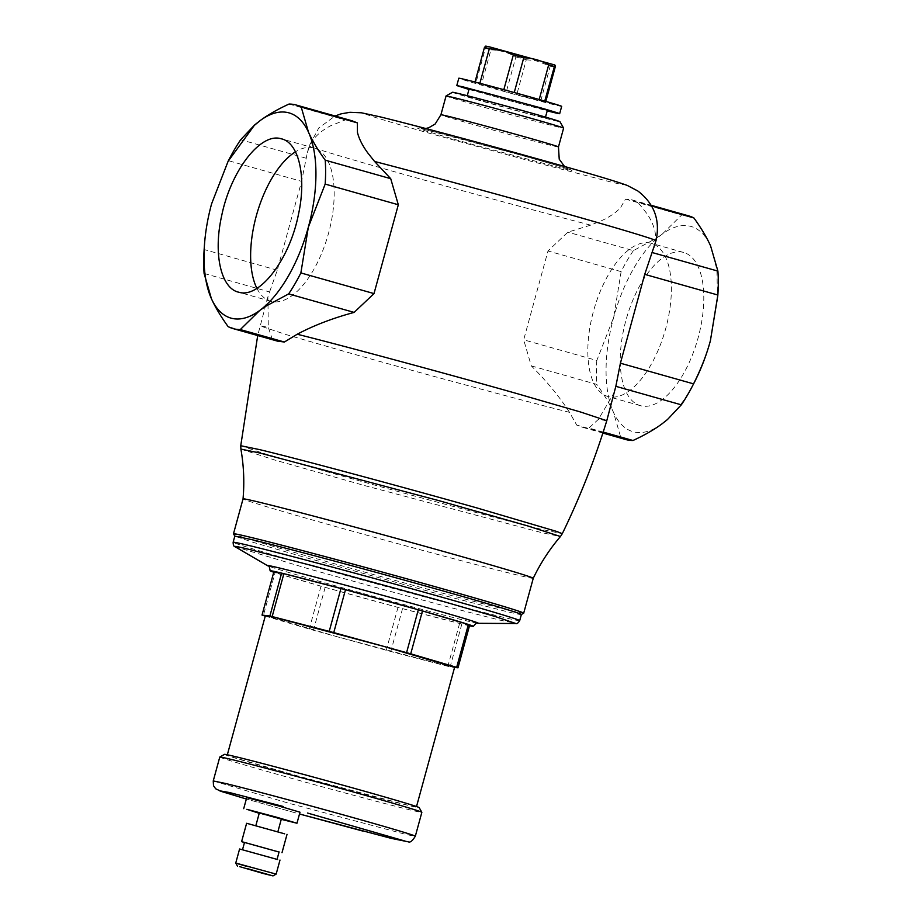 <?xml version="1.0" encoding="UTF-8"?>
<svg xmlns="http://www.w3.org/2000/svg" width="922" height="922" viewBox="0 0 922 922"><rect width="100%" height="100%" fill="white"/><g stroke="black" fill="none" stroke-linecap="round" stroke-linejoin="round"><path stroke-width="0.69" stroke-dasharray="4.61 3.46" d="M454.604 667.321L443.494 665.027L336.887 636.664L265.409 615.562M416.421 806.9A98.078 1.544 15.3 0 0 344.943 785.798A98.078 1.544 15.3 0 0 238.337 757.435L227.227 755.141L232.263 757.043L298.705 776.243L405.311 804.606A98.078 1.544 15.3 0 0 416.421 806.9L416.525 806.543M219.782 757.054A104.751 1.648 -164.7 0 0 365.043 798.325A104.751 1.648 -164.7 0 0 409.99 809.885A104.751 1.648 -164.7 0 0 421.85 812.34M224.484 754.369A100.936 1.59 -164.7 0 0 364.432 794.153A100.936 1.59 -164.7 0 0 407.755 805.298A100.936 1.59 -164.7 0 0 419.176 807.626M295.939 813.008L246.347 799.017L295.939 813.008M281.268 819.335L259.22 813.308M299.996 812.213L246.727 797.634M260.615 813.192L281.371 818.955M276.554 831.552L255.809 825.789L276.554 831.552M248.998 823.761L287.03 834.329M279.055 852.066L244.457 842.593M246.531 842.858L279.101 851.905M244.526 850.199L277.096 859.246L242.544 849.611M241.967 849.473L280 860.042M276.151 874.114L247.2 866.496M238.302 863.914L235.744 863.061M239.616 866.622L247.511 868.651M521.345 614.548L521.368 614.536A148.534 2.328 15.3 0 1 521.345 614.548A148.534 2.328 15.3 0 1 504.553 611.044L440.797 594.644L302.819 556.796L253.366 542.401L234.822 536.143M234.972 546.665L308.098 568.667L380.244 588.685L449.832 607.368L499.493 620.045L515.917 623.341M523.684 613.211A150.447 2.363 15.3 0 1 506.674 609.661A150.447 2.363 15.3 0 1 442.111 593.053A150.447 2.363 15.3 0 1 233.496 533.826M477.4 623.214A109.418 1.717 15.3 0 1 475.268 622.823A109.418 1.717 15.3 0 1 466.025 620.702A109.418 1.717 15.3 0 1 419.072 608.624A109.418 1.717 15.3 0 1 270.284 566.742A109.418 1.717 15.3 0 1 268.244 566.004M533.25 578.29L533.25 578.29A150.447 2.363 15.3 0 1 516.216 574.763A150.447 2.363 15.3 0 1 352.884 531.326A150.447 2.363 15.3 0 1 243.039 498.894L243.039 498.894M469.494 625.773A105.362 1.66 15.3 0 1 461.438 623.906A105.362 1.66 15.3 0 1 360.537 597.202A105.362 1.66 15.3 0 1 273.753 572.216A105.166 1.648 15.3 0 0 275.079 572.654L263.358 615.527M240.896 449.106L274.572 459.974L363.498 485.272L541.675 532.639L560.449 536.512M240.746 445.729L263.692 453.417L325.927 471.43C401.762 492.947 503.7 520.169 543.415 529.793L562.293 533.688M606.768 420.732L598.436 419.337L588.916 428.05L583.027 427.439L576.734 425.1L569.519 412.341C523.938 400.978 414.082 371.266 351.835 353.575L286.235 334.605L259.969 325.858L268.302 327.252L272.197 339.077L277.683 341.186M583.027 427.439L602.873 433.063M272.197 339.077L228.126 326.618M204.096 273.454L269.581 291.951L267.887 296.919L268.302 327.252M289.012 104.059L345.22 119.941L330.583 125.795C322.884 129.898 317.133 134.52 313.342 139.671L309.769 145.803L307.326 152.764L301.586 181.357L277.28 270.204L269.581 291.951M569.519 412.341C559.619 396.898 546.884 381.408 531.291 365.884L523.684 339.815L547.991 250.968L567.871 232.16L590.633 225.141L601.04 220.946C609.477 217.062 615.977 212.648 620.541 207.704L625.485 199.106L631.512 199.751L651.209 205.295M531.291 365.884L596.776 384.382C604.002 394.351 609.557 403.652 613.476 412.295L620.806 437.558L576.734 425.1M620.806 437.558A116.16 54.168 -74.2 0 0 625.761 439.529M603.184 432.084L588.916 428.05M614.686 391.792L598.436 419.337M651.612 205.998L637.667 202.056L647.382 214.204C651.992 221.407 654.655 228.034 655.381 234.084L655.438 240.815L654.113 247.638M277.28 270.204L204.142 249.539C205.318 232.655 207.807 217.408 211.611 203.797L228.449 160.693L301.586 181.357M229.935 157.777A116.16 54.168 -74.2 0 0 228.449 160.693M306.162 158.227L240.677 139.729M380.532 116.99C346.614 108.704 371.22 116.829 432.038 134.013L529.954 160.981L608.797 181.461C642.715 189.748 618.109 181.622 557.28 164.439L459.363 137.47L380.532 116.99M352.711 120.978L345.22 119.941M625.485 199.106L681.692 214.987L662.203 234.153L656.038 238.406L633.356 250.657L567.871 232.16M633.356 250.657A116.16 54.168 -74.2 0 0 621.128 271.633L547.991 250.968M621.128 271.633L613.66 317.375L596.822 360.467L523.684 339.815M596.822 360.467A116.16 54.168 -74.2 0 0 596.776 384.382M717.547 299.558L716.89 269.639L710.574 245.84C705.572 234.926 698.761 228.391 690.163 226.213A106.641 49.73 -74.2 0 0 662.203 234.153A106.641 49.73 -74.2 0 0 656.36 238.982A106.641 49.73 -74.2 0 0 613.66 317.375A106.641 49.73 -74.2 0 0 613.476 412.295A106.641 49.73 -74.2 0 0 633.887 431.922A106.641 49.73 -74.2 0 0 661.835 423.982A106.641 49.73 -74.2 0 0 667.689 419.153A106.641 49.73 -74.2 0 0 693.897 383.264M631.512 199.751L637.667 202.056M426.575 129.99C402.269 124.044 428.281 132.146 474.415 144.95L562.754 168.461C587.06 174.408 561.049 166.306 514.914 153.501L426.575 129.99M688.918 215.955A116.16 54.168 -74.2 0 0 687.996 215.713A116.16 54.168 -74.2 0 0 681.692 214.987M683.029 252.294A79.603 37.122 -74.2 0 0 626.107 319.657A79.603 37.122 -74.2 0 0 640.387 405.668A79.603 37.122 -74.2 0 0 641.021 405.841A79.603 37.122 -74.2 0 0 697.931 338.478A79.603 37.122 -74.2 0 0 683.663 252.467A79.603 37.122 -74.2 0 0 683.029 252.294M256.904 288.332A79.603 37.122 -74.2 0 0 270.757 301.252A79.603 37.122 -74.2 0 0 271.402 301.425A79.603 37.122 -74.2 0 0 328.313 234.061A79.603 37.122 -74.2 0 0 314.045 148.05A79.603 37.122 -74.2 0 0 313.399 147.877A79.603 37.122 -74.2 0 0 295.466 151.807M650.598 243.131A79.603 37.122 -74.2 0 0 593.687 310.495A79.603 37.122 -74.2 0 0 607.955 396.506A79.603 37.122 -74.2 0 0 608.601 396.679A79.603 37.122 -74.2 0 0 665.511 329.315A79.603 37.122 -74.2 0 0 651.243 243.304A79.603 37.122 -74.2 0 0 650.598 243.131M452.956 97.386C424.443 90.379 482.667 107.321 530.565 119.964L556.715 126.694A60.944 0.957 15.3 0 0 563.619 128.112M452.506 92.269A55.7 0.876 -164.7 0 0 529.735 114.224A55.7 0.876 -164.7 0 0 553.638 120.379A55.7 0.876 -164.7 0 0 559.942 121.669M471.684 97.225C445.822 90.886 519.155 111.608 540.753 116.737C566.615 123.075 493.282 102.365 471.684 97.225L467.097 96.28L467.258 95.704M540.753 116.737L545.34 117.682L545.501 117.106M473.701 89.883C447.827 83.545 521.161 104.255 542.758 109.395A40.568 0.634 15.3 0 0 547.357 110.34M468.964 89.457L547.207 110.871M561.671 106.364A53.326 0.841 15.3 0 1 555.632 105.108A53.326 0.841 15.3 0 1 497.673 89.699A53.326 0.841 15.3 0 1 458.81 78.22M477.02 82.911L506.305 91.843L545.605 102.181L514.188 92.742L477.02 82.911M484.442 47.46C485.341 45.593 485.663 45.846 485.41 48.209L475.844 83.141M485.41 48.209A39.035 0.611 -164.7 0 0 490.93 49.869L481.365 84.801M490.93 49.869C499.816 50.099 508.126 52.45 515.859 56.922L506.305 91.843M515.859 56.922A39.035 0.611 -164.7 0 0 526.289 59.757L516.735 94.689M526.289 59.769L535.555 60.622L550.261 66.073L540.707 100.994M550.261 66.073A39.035 0.611 -164.7 0 0 553.027 66.753A39.035 0.611 -164.7 0 0 555.159 67.26M545.824 101.397L545.605 102.181M485.767 46.1L554.813 64.989M265.271 616.092L309.285 629.046A105.166 1.648 -164.7 0 0 313.434 630.222L386.26 650.275A105.166 1.648 -164.7 0 0 390.801 651.497L447.862 666.318A105.166 1.648 -164.7 0 0 449.533 666.733A105.166 1.648 -164.7 0 0 450.132 666.871L454.581 667.401M469.724 624.92L461.853 623.998A105.166 1.648 15.3 0 1 461.265 623.86A105.166 1.648 15.3 0 1 459.594 623.445L402.534 608.624A105.166 1.648 15.3 0 1 397.993 607.402L325.166 587.349A105.166 1.648 15.3 0 1 321.017 586.173L275.079 572.654M321.017 586.173L309.285 629.046M325.166 587.349L313.434 630.222M397.993 607.402L386.26 650.275M402.534 608.624L390.801 651.497M459.594 623.445L447.862 666.318M461.853 623.998L450.132 666.871M213.247 780.934L289.589 803.477L403.456 833.765A104.751 1.648 15.3 0 0 415.326 836.208M519.697 620.656A148.534 2.328 15.3 0 1 502.87 617.175A148.534 2.328 15.3 0 1 341.405 574.222A148.534 2.328 15.3 0 1 233.139 542.263M590.633 225.141A179.767 2.824 15.3 0 1 406.982 175.261A179.767 2.824 15.3 0 1 309.204 145.872A179.767 2.824 15.3 0 1 309.769 145.803M558.467 146.944A60.944 0.957 15.3 0 1 551.563 145.515A60.944 0.957 15.3 0 1 485.318 127.893A60.944 0.957 15.3 0 1 440.912 114.777M270.284 566.742L268.152 565.947M475.268 622.823L477.504 623.226M267.887 296.919L257.699 335.562M307.314 152.764L309.204 145.872L318.758 127.985L335.078 115.999M270.757 301.252L238.337 292.101M425.71 128.515L420.351 128.596L427.128 130.14C454.696 136.64 557.418 164.946 569.128 169.302L564.564 166.502M640.387 405.668L607.955 396.506M683.663 252.467L651.243 243.304M314.045 148.05L281.613 138.888"/><path stroke-width="1.38" d="M227.331 754.784L265.409 615.562L276.519 617.855L383.126 646.218L454.604 667.321L416.525 806.543M213.247 780.934L225.118 783.377A104.751 1.648 15.3 0 1 338.985 813.677A104.751 1.648 15.3 0 1 415.326 836.208L421.85 812.34A104.751 1.648 -164.7 0 0 421.85 812.305A104.751 1.648 -164.7 0 0 276.6 771.069A104.751 1.648 -164.7 0 0 231.641 759.509A104.751 1.648 -164.7 0 0 219.805 757.031A104.751 1.648 -164.7 0 0 219.782 757.054L213.247 780.934L213.501 785.717L215.69 788.794L221.257 791.422L246.347 799.017L219.494 790.765L229.59 792.563L283.296 806.496M421.85 812.305L419.176 807.626A100.936 1.59 -164.7 0 0 279.216 767.888A100.936 1.59 -164.7 0 0 235.894 756.743A100.936 1.59 -164.7 0 0 224.484 754.369L219.805 757.031M362.542 830.999L299.512 813.999L391.262 838.375L405.069 841.071L307.487 813.031M259.22 813.308L246.842 809.309L276.854 817.284L296.976 823.231L281.268 819.335M243.708 808.663L246.727 797.634L279.873 806.266L299.996 812.213L296.976 823.231M280.069 818.69L259.324 812.927L255.878 825.524M284.656 833.834L246.623 823.277L241.599 841.636L279.055 852.066M244.457 842.593L241.599 841.636M277.073 851.479L244.503 842.431L242.544 849.611M277.626 859.546L239.593 848.989L235.744 863.05L276.151 874.114L280 860.042M247.2 866.496L238.302 863.914M247.511 868.651L273.004 875.9L263.035 873.434L239.616 866.622M268.244 566.004A109.418 1.717 15.3 0 1 267.495 565.659A109.418 1.717 15.3 0 1 279.735 568.067A109.418 1.717 15.3 0 1 326.688 580.157A109.418 1.717 15.3 0 1 478.218 623.307L515.871 623.526C516.769 624.113 518.049 623.157 519.697 620.656A148.534 2.328 15.3 0 0 411.431 588.685A148.534 2.328 15.3 0 0 249.966 545.743A148.534 2.328 15.3 0 0 233.139 542.263L234.822 536.131L251.648 539.601A148.534 2.328 15.3 0 1 315.393 556.001A148.534 2.328 15.3 0 1 521.368 614.513L523.684 613.211A150.447 2.363 15.3 0 1 523.684 613.211L533.262 578.29A150.447 2.363 15.3 0 1 533.25 578.29A150.447 2.363 15.3 0 0 423.613 545.916A150.447 2.363 15.3 0 0 260.073 502.409A150.447 2.363 15.3 0 0 243.039 498.894L233.485 533.792A150.447 2.363 15.3 0 1 250.53 537.307A150.447 2.363 15.3 0 1 315.094 553.915A150.447 2.363 15.3 0 1 523.708 613.188M515.871 623.526L494.699 616.369L442.791 601.34L313.964 566.085L251.395 549.961C239.409 546.953 233.934 545.859 234.972 546.665L235.133 546.769C233.854 546.688 233.185 545.19 233.139 542.263M234.822 536.143L233.496 533.826A150.447 2.363 15.3 0 1 233.485 533.792M454.581 667.401L457.992 667.793A105.166 1.648 -164.7 0 0 456.667 667.355L410.728 653.825L422.46 610.952A105.166 1.648 -164.7 0 0 418.311 609.776L345.485 589.734A105.166 1.648 15.3 0 0 340.944 588.513L283.884 573.68A105.166 1.648 15.3 0 0 282.213 573.277A105.166 1.648 15.3 0 0 281.625 573.127L273.753 572.216A105.362 1.66 15.3 0 1 270.111 570.764A105.362 1.66 15.3 0 1 282.04 573.23A105.362 1.66 15.3 0 1 396.575 603.691A105.362 1.66 15.3 0 1 473.366 626.372A105.362 1.66 15.3 0 1 469.494 625.773M478.218 623.307A109.418 1.717 15.3 0 1 477.4 623.214M533.25 578.29C540.488 563.169 549.547 549.247 560.449 536.512L527.914 525.978L438.987 500.669L259.658 452.967L240.896 449.106C243.788 465.61 244.503 482.206 243.039 498.894M560.449 536.512L562.293 533.688L556.681 531.452L477.112 507.987C401.243 486.597 299.373 459.11 259.624 449.625L240.746 445.729L240.896 449.106M297.207 334.237C313.734 325.454 332.704 318.182 354.129 312.397L288.644 293.899L265.962 306.15L259.797 310.414A106.641 49.73 105.8 0 1 231.837 318.344A106.641 49.73 105.8 0 1 211.426 298.716C215.333 307.349 220.9 316.649 228.126 326.618A116.16 54.168 -74.2 0 0 233.082 328.601L277.683 341.186L284.379 342.016L297.207 334.237C342.8 345.6 452.644 375.323 514.891 393.003L580.526 411.996L606.768 420.732C594.863 459.536 580.042 497.189 562.293 533.688M233.082 328.601A116.16 54.168 -74.2 0 0 234.004 328.843A116.16 54.168 -74.2 0 0 240.308 329.569L284.379 342.016M204.454 244.998A106.641 49.73 105.8 0 0 211.426 298.716L204.096 273.454A116.16 54.168 105.8 0 1 204.142 249.539L204.454 244.998A106.641 49.73 105.8 0 1 211.611 203.797L228.103 161.292L254.311 125.415L260.165 120.575C268.014 114.789 277.637 109.28 289.012 104.059A116.16 54.168 105.8 0 1 295.305 104.785A116.16 54.168 -74.2 0 1 296.239 105.027A116.16 54.168 -74.2 0 1 301.194 107.01L308.524 132.272C312.443 140.905 317.998 150.205 325.224 160.174L390.709 178.672L374.586 161.465L367.682 152.81C362.334 145.411 358.912 138.565 357.425 132.284L357.402 122.88L351.789 120.736M602.873 433.063L625.761 439.529A116.16 54.168 -74.2 0 0 626.695 439.782A116.16 54.168 -74.2 0 0 632.988 440.497L603.184 432.084M632.988 440.497C644.363 435.276 653.986 429.779 661.835 423.982L667.436 419.568L681.323 404.827L615.838 386.33L606.768 420.732M681.323 404.827A116.16 54.168 -74.2 0 0 692.065 386.779A116.16 54.168 -74.2 0 0 693.551 383.863L620.414 363.199L615.838 386.33M620.414 363.199L644.72 274.353L656.003 240.746A179.767 2.824 15.3 0 0 558.225 211.357A179.767 2.824 15.3 0 0 374.586 161.465M354.129 312.397L374.009 293.588L398.316 204.753L390.709 178.672M398.316 204.753L325.178 184.089L308.34 227.192A106.641 49.73 105.8 0 1 265.64 305.574A106.641 49.73 105.8 0 1 259.797 310.414L240.308 329.569M288.644 293.899A116.16 54.168 -74.2 0 0 300.872 272.935L308.34 227.192A106.641 49.73 105.8 0 0 308.524 132.272A106.641 49.73 105.8 0 0 288.113 112.645C279.458 110.64 270.146 113.279 260.165 120.575L254.564 125L240.677 139.729A116.16 54.168 -74.2 0 0 229.935 157.777L228.103 161.292M692.065 386.779L693.897 383.264A106.641 49.73 -74.2 0 0 710.389 340.76L717.858 295.017L644.72 274.353M693.551 383.863C701.123 368.788 706.736 354.417 710.389 340.76L717.812 295.708M717.858 295.017A116.16 54.168 -74.2 0 0 717.904 271.103L652.419 252.605M717.904 271.103L710.574 245.84C706.667 237.208 701.1 227.907 693.874 217.938L651.612 205.998M357.402 122.88L301.194 107.01M325.178 184.089A116.16 54.168 -74.2 0 0 325.224 160.174M300.872 272.935L374.009 293.588M238.971 292.262C221.084 288.782 213.143 254.161 221.557 216.336C230.373 171.504 260.396 132.284 280.98 138.726C298.866 142.195 306.807 176.828 298.405 214.653C289.577 259.474 259.555 298.693 238.971 292.262L238.337 292.101M693.874 217.938A116.16 54.168 -74.2 0 0 688.918 215.955L651.209 205.295M280.98 138.726L281.613 138.888M295.466 151.807A79.603 37.122 -74.2 0 0 256.673 214.561A79.603 37.122 -74.2 0 0 256.904 288.332M452.956 97.386L446.064 95.957L440.912 114.777A60.944 0.957 15.3 0 1 447.815 116.207A60.944 0.957 15.3 0 1 514.05 133.828A60.944 0.957 15.3 0 1 558.467 146.944L563.619 128.112A60.944 0.957 15.3 0 1 563.619 128.112A60.944 0.957 15.3 0 0 479.117 104.105A60.944 0.957 15.3 0 0 452.956 97.386M563.619 128.1L559.942 121.669A55.7 0.876 -164.7 0 0 482.702 99.737A55.7 0.876 -164.7 0 0 458.799 93.595A55.7 0.876 -164.7 0 0 452.506 92.269L446.075 95.946M545.501 117.106L547.357 110.34A40.568 0.634 15.3 0 0 517.795 101.616A40.568 0.634 15.3 0 0 473.701 89.883L469.102 88.938L467.258 95.704M547.207 110.871L553.626 112.461C564.529 115.031 560.253 113.498 540.788 107.874L462.832 86.818L456.793 85.562L468.964 89.457M553.626 112.461L559.666 113.706L561.671 106.364A53.326 0.841 15.3 0 0 522.809 94.885A53.326 0.841 15.3 0 0 464.849 79.465A53.326 0.841 15.3 0 0 458.81 78.22L456.793 85.562M545.824 101.397L555.159 67.26C555.424 64.897 555.102 64.644 554.203 66.511A39.035 0.611 -164.7 0 0 548.682 64.851C540.949 60.391 532.639 58.04 523.742 57.809A39.035 0.611 -164.7 0 0 513.323 54.963L504.841 51.148L489.352 48.647A39.035 0.611 -164.7 0 0 486.574 47.967L484.442 47.46L474.991 82.023M484.442 47.46L485.767 46.1L489.813 46.953L554.813 64.989L544.741 101.086M548.682 64.851L539.209 99.495M523.742 57.809L514.245 92.523M513.323 54.963L503.827 89.676M489.352 48.647L479.878 83.28M410.728 653.825A105.166 1.648 -164.7 0 0 406.579 652.661L333.752 632.607A105.166 1.648 -164.7 0 0 329.212 631.386L272.163 616.553A105.166 1.648 -164.7 0 0 270.48 616.15A105.166 1.648 -164.7 0 0 269.892 616.011L262.021 615.089A105.166 1.648 -164.7 0 0 263.358 615.527L265.271 616.092M418.311 609.776L406.579 652.661M422.46 610.952L468.388 624.482L456.667 667.355M468.388 624.482A105.166 1.648 15.3 0 1 469.724 624.92L457.992 667.793M345.485 589.734L333.752 632.607M340.944 588.513L329.212 631.386M283.884 573.68L272.163 616.553M281.625 573.127L269.892 616.011M273.753 572.216L262.021 615.089M415.326 836.208C412.48 840.887 410.163 842.766 408.365 841.844L391.262 838.375M277.925 831.552L281.371 818.955M282.005 852.7L287.03 834.329M277.142 859.085L279.101 851.905M237.53 866.196L235.744 863.061M273.004 875.9L276.151 874.114M519.697 620.656L521.368 614.513M267.495 565.659L235.122 546.758M268.164 565.958L268.152 565.947C268.844 565.186 269.501 566.788 270.111 570.764M477.492 623.226L477.504 623.226C477.296 622.212 475.913 623.26 473.366 626.372M257.699 335.562L240.746 445.729M335.078 115.999L341.025 113.879L349.957 112.3L361.389 112.784L379.219 116.645C412.572 124.643 502.709 148.891 563.642 166.237C596.546 175.514 617.809 181.934 627.444 185.506L637.863 191.004C654.401 203.704 660.44 220.277 656.003 240.746M352.711 120.978L296.239 105.027M440.912 114.777L435.161 124.009L428.834 127.72L425.71 128.515M564.564 166.502L559.228 159.195L558.467 146.944"/></g></svg>
